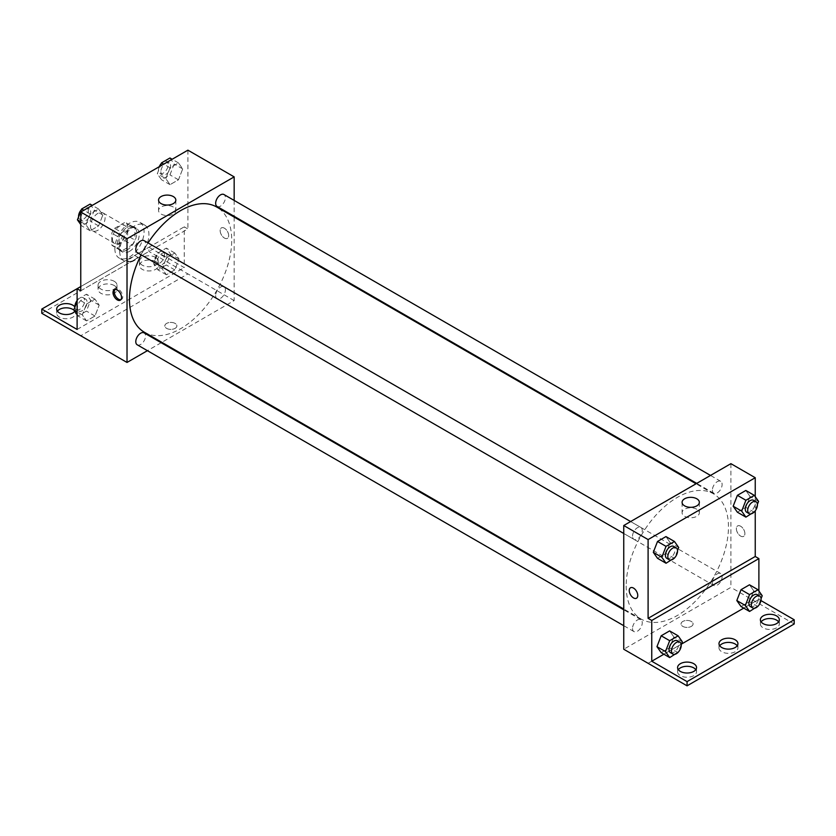 <?xml version="1.0" encoding="UTF-8"?>
<svg xmlns="http://www.w3.org/2000/svg" width="836" height="836" viewBox="0 0 836 836"><rect width="100%" height="100%" fill="white"/><g stroke="black" fill="none" stroke-linecap="round" stroke-linejoin="round"><path stroke-width="0.63" stroke-dasharray="4.18 3.13" d="M90.497 226.086A10.335 5.967 120 0 0 92.639 230.809A10.335 5.967 120 0 0 102.974 224.853A10.335 5.967 120 0 0 102.974 212.919A10.335 5.967 120 0 0 95.011 215.688A10.335 5.967 120 0 0 90.497 226.086M112.411 238.741A10.335 5.967 120 0 0 114.553 243.464A10.335 5.967 120 0 0 124.888 237.497A10.335 5.967 120 0 0 124.888 225.574A10.335 5.967 120 0 0 116.925 228.343A10.335 5.967 120 0 0 112.411 238.741M114.595 228.343L124.846 222.428A13.334 7.702 120 0 1 126.382 222.972A13.334 7.702 120 0 1 127.636 224.038L127.636 235.867A13.334 7.702 120 0 1 124.846 240.695L114.595 246.62A13.334 7.702 120 0 1 113.048 246.066A13.334 7.702 120 0 1 111.805 245.011L111.805 233.171A13.334 7.702 120 0 1 114.595 228.343L121.899 232.554L132.151 226.64L124.846 222.428M124.846 240.695L132.151 244.917L121.899 250.831L114.595 246.62M111.805 245.011L119.109 249.222L119.109 237.393L111.805 233.171M119.109 249.222A13.334 7.702 120 0 0 120.353 250.288A13.334 7.702 120 0 0 121.899 250.831M132.151 244.917A13.334 7.702 120 0 0 134.941 240.089L127.636 235.867M132.151 226.64A13.334 7.702 120 0 1 133.687 227.193A13.334 7.702 120 0 1 134.941 228.249L134.941 240.089M121.899 232.554A13.334 7.702 120 0 0 119.109 237.393M127.02 249.985A13.773 7.952 -60 0 1 120.133 250.664A13.773 7.952 -60 0 1 120.133 234.759A13.773 7.952 -60 0 1 133.906 226.807A13.773 7.952 -60 0 1 136.017 237.842A13.773 7.952 -60 0 1 127.02 249.985M129.455 251.385A13.773 7.952 120 0 0 138.452 239.253A13.773 7.952 120 0 0 136.341 228.218A13.773 7.952 120 0 0 125.734 231.906A13.773 7.952 120 0 0 119.715 245.763A13.773 7.952 120 0 0 122.568 252.075A13.773 7.952 120 0 0 129.455 251.385M134.941 228.249L127.636 224.038M114.846 248.574A20.66 11.934 120 0 0 119.13 258.031A20.66 11.934 120 0 0 139.79 246.108A20.66 11.934 120 0 0 139.79 222.251A20.66 11.934 120 0 0 123.864 227.789A20.66 11.934 120 0 0 114.846 248.574M119.715 251.385A20.66 11.934 120 0 0 124 260.853A20.66 11.934 120 0 0 144.659 248.919A20.66 11.934 120 0 0 144.659 225.062A20.66 11.934 120 0 0 128.734 230.6A20.66 11.934 120 0 0 119.715 251.385M80.758 290.792L130.291 262.201A21.485 12.404 -60 0 0 138.358 257.54L187.901 228.939L184.244 226.838L184.244 267.604L148.933 247.216L148.933 251.437L187.901 273.926L80.758 335.738L187.901 273.926M187.901 150.166L187.901 228.939M85.962 224.769L90.173 213.901L98.617 209.031L102.828 215.03L98.617 225.898L90.173 230.767L85.962 224.769L90.173 213.901L98.617 209.031L102.828 215.03L98.617 225.898L90.173 230.767L85.962 224.769L80.758 221.77M165.831 178.653L170.042 167.785L178.476 162.916L182.697 168.914L178.476 179.792L170.042 184.662L165.831 178.653L170.042 167.785L178.476 162.916L182.697 168.914L178.476 179.792L170.042 184.662L165.831 178.653L157.304 173.742L160.261 166.124M137.219 252.576A6.887 3.981 120 0 0 144.106 248.595A6.887 3.981 120 0 0 144.106 240.643M137.219 344.798A6.887 3.981 120 0 0 144.106 340.816A6.887 3.981 120 0 0 144.106 332.864M234.164 217.088L234.164 300.594L161.85 342.342M161.181 342.729L147.408 350.681M234.164 200.421L234.164 216.325M215.657 295.536A6.887 3.981 120 0 0 217.078 298.682A6.887 3.981 120 0 0 223.964 294.711A6.887 3.981 120 0 0 223.964 286.758A6.887 3.981 120 0 0 218.666 288.598A6.887 3.981 120 0 0 215.657 295.536M217.078 206.461A6.887 3.981 120 0 0 223.964 202.49A6.887 3.981 120 0 0 223.964 194.537M144.44 332.289A72.314 41.748 120 0 0 200.159 312.915A72.314 41.748 120 0 0 231.729 240.141A72.314 41.748 120 0 0 216.754 207.035M148.045 242.921A72.314 41.748 120 0 0 141.159 254.844M175.111 328.36A6.03 3.48 0 0 0 176.877 325.894A6.03 3.48 0 0 0 170.857 322.414A6.03 3.48 0 0 0 164.828 325.894A6.03 3.48 0 0 0 168.548 329.112A6.03 3.48 0 0 0 175.111 328.36A6.03 3.48 180 0 1 168.548 329.112A6.03 3.48 180 0 1 164.828 325.894A6.03 3.48 180 0 1 170.857 322.414A6.03 3.48 180 0 1 176.877 325.894A6.03 3.48 180 0 1 175.111 328.36M234.164 300.594L187.901 273.884M224.424 228.197A6.03 3.48 -120 0 0 221.404 227.894A6.03 3.48 -120 0 0 221.404 234.853A6.03 3.48 -120 0 0 227.434 238.333A6.03 3.48 -120 0 0 228.353 233.505A6.03 3.48 -120 0 0 224.424 228.197A6.03 3.48 60 0 1 228.353 233.505A6.03 3.48 60 0 1 227.434 238.333A6.03 3.48 60 0 1 221.404 234.853A6.03 3.48 60 0 1 221.404 227.894A6.03 3.48 60 0 1 224.424 228.197M173.303 207.014A8.632 4.985 0 0 0 163.898 205.928A8.632 4.985 0 0 0 158.568 210.536A8.632 4.985 0 0 0 167.2 215.521A8.632 4.985 0 0 0 175.832 210.536A8.632 4.985 0 0 0 173.303 207.014M120.844 299.727A6.03 3.48 -120 0 0 121.523 299.476A6.03 3.48 -120 0 0 121.523 292.516A6.03 3.48 -120 0 0 115.493 289.047A6.03 3.48 -120 0 0 114.95 289.507M130.291 262.201L126.644 260.09A21.485 12.404 120 0 0 134.711 255.429L184.244 226.838M80.758 286.581L126.644 260.09M41.8 313.291L148.933 251.437M77.111 288.692L148.933 247.216M73.944 310.187A9.468 5.465 180 0 1 75.616 313.291A9.468 5.465 180 0 1 66.148 318.756A9.468 5.465 180 0 1 56.681 313.291A9.468 5.465 180 0 1 57.412 311.18M155.632 261.626A9.468 5.465 180 0 1 158.412 265.493A9.468 5.465 180 0 1 148.933 270.958A9.468 5.465 180 0 1 139.466 265.493A9.468 5.465 180 0 1 145.318 260.445A9.468 5.465 180 0 1 155.632 261.626M114.239 285.525A9.468 5.465 180 0 1 117.009 289.392A9.468 5.465 180 0 1 107.541 294.857A9.468 5.465 180 0 1 98.073 289.392A9.468 5.465 180 0 1 103.915 284.344A9.468 5.465 180 0 1 114.239 285.525M138.358 257.54L134.711 255.429M166.395 257.906L174.828 253.036L179.04 259.035L174.828 269.903L166.395 274.772L162.174 268.774L166.395 257.906L174.828 253.036L179.04 259.035L174.828 269.903L166.395 274.772L162.174 268.774L166.395 257.906L157.868 252.984L166.301 248.114L170.523 254.113L166.301 264.981L157.868 269.85L153.657 263.852L157.868 252.984M86.526 304.011L94.959 299.142L99.181 305.14L94.959 316.008L86.526 320.878L82.304 314.879L86.526 304.011L94.959 299.142L99.181 305.14L94.959 316.008L86.526 320.878L82.304 314.879L86.526 304.011L77.999 299.089L86.442 294.22L90.654 300.218L86.442 311.096L77.999 315.966L77.111 314.691M77.111 329.457L184.244 267.604M78.772 311.055A6.887 3.981 120 0 0 85.659 307.084A6.887 3.981 120 0 0 85.659 299.131A6.887 3.981 120 0 0 80.361 300.97A6.887 3.981 120 0 0 77.351 307.899A6.887 3.981 120 0 0 78.772 311.055L76.337 309.654A6.887 3.981 120 0 1 74.937 307A9.468 5.465 180 0 1 75.616 309.069A9.468 5.465 180 0 1 74.759 311.347M155.632 257.415A9.468 5.465 180 0 1 158.412 261.271A9.468 5.465 180 0 1 148.933 266.747A9.468 5.465 180 0 1 139.466 261.271A9.468 5.465 180 0 1 145.318 256.224A9.468 5.465 180 0 1 155.632 257.415M114.239 281.304A9.468 5.465 180 0 1 117.009 285.17A9.468 5.465 180 0 1 107.541 290.646A9.468 5.465 180 0 1 98.073 285.17A9.468 5.465 180 0 1 103.915 280.123A9.468 5.465 180 0 1 114.239 281.304M626.185 585.973A72.314 41.748 120 0 0 641.17 619.079A72.314 41.748 120 0 0 713.484 577.321A72.314 41.748 120 0 0 713.484 493.825A72.314 41.748 120 0 0 657.754 513.199A72.314 41.748 120 0 0 626.185 585.973M632.518 536.2A6.887 3.981 -60 0 1 635.527 529.272A6.887 3.981 -60 0 1 640.836 527.432A6.887 3.981 -60 0 1 642.257 530.578A6.887 3.981 -60 0 1 639.258 537.517A6.887 3.981 -60 0 1 633.949 539.356A6.887 3.981 -60 0 1 632.518 536.2M712.387 582.316A6.887 3.981 120 0 0 713.808 585.472A6.887 3.981 120 0 0 720.695 581.49A6.887 3.981 120 0 0 720.695 573.538A6.887 3.981 120 0 0 715.397 575.387A6.887 3.981 120 0 0 712.387 582.316M632.518 628.432A6.887 3.981 120 0 0 633.949 631.577A6.887 3.981 120 0 0 640.836 627.606A6.887 3.981 120 0 0 640.836 619.654A6.887 3.981 120 0 0 635.527 621.493A6.887 3.981 120 0 0 632.518 628.432M712.387 490.095A6.887 3.981 120 0 0 713.808 493.25A6.887 3.981 120 0 0 720.695 489.269A6.887 3.981 120 0 0 720.695 481.317A6.887 3.981 120 0 0 715.397 483.166A6.887 3.981 120 0 0 712.387 490.095M730.894 463.666L730.894 587.374L623.75 649.238M691.32 626.394A6.03 3.48 0 0 0 693.086 623.928A6.03 3.48 0 0 0 687.067 620.448A6.03 3.48 0 0 0 681.037 623.928A6.03 3.48 0 0 0 684.757 627.146A6.03 3.48 0 0 0 691.32 626.394A6.03 3.48 180 0 1 684.757 627.146A6.03 3.48 180 0 1 681.037 623.928A6.03 3.48 180 0 1 687.067 620.448A6.03 3.48 180 0 1 693.086 623.928A6.03 3.48 180 0 1 691.32 626.383M794.2 623.969L730.894 587.374M755.242 601.439L648.099 663.293L755.242 601.481M750.038 496.469L745.827 490.471L750.038 496.469L745.827 507.337L750.038 496.469L758.565 501.391M737.383 512.207L745.827 507.337L737.383 512.207M670.169 542.585L665.958 536.587L670.169 542.585L665.958 553.453L670.169 542.585L678.696 547.507M657.524 558.323L665.958 553.453L657.524 558.323M755.242 496.668L755.242 510.817M740.633 526.22A6.03 3.48 -120 0 0 737.613 525.928A6.03 3.48 -120 0 0 737.613 532.887A6.03 3.48 -120 0 0 743.643 536.367A6.03 3.48 -120 0 0 744.573 531.539A6.03 3.48 -120 0 0 740.633 526.22A6.03 3.48 60 0 1 744.562 531.539A6.03 3.48 60 0 1 743.643 536.367A6.03 3.48 60 0 1 737.613 532.887A6.03 3.48 60 0 1 737.613 525.928A6.03 3.48 60 0 1 740.633 526.231M758.889 591L758.889 599.37L760.948 600.562M636.51 598.221L636.51 598.221A6.03 3.48 -120 0 0 636.51 591.261A6.03 3.48 -120 0 0 630.48 587.781L630.48 587.781M696.816 509.26A8.632 4.985 0 0 0 687.411 508.173A8.632 4.985 0 0 0 682.082 512.781A8.632 4.985 0 0 0 690.714 517.766A8.632 4.985 0 0 0 699.356 512.781A8.632 4.985 0 0 0 696.816 509.26M737.195 645.768A9.468 5.465 180 0 1 737.927 647.869A9.468 5.465 180 0 1 728.459 653.344A9.468 5.465 180 0 1 718.991 647.869A9.468 5.465 180 0 1 719.723 645.768M778.588 621.869A9.468 5.465 180 0 1 779.319 623.969A9.468 5.465 180 0 1 773.478 629.027A9.468 5.465 180 0 1 763.153 627.836A9.468 5.465 180 0 1 760.384 623.969A9.468 5.465 180 0 1 761.115 621.869M695.803 669.667A9.468 5.465 180 0 1 696.534 671.768A9.468 5.465 180 0 1 690.682 676.826A9.468 5.465 180 0 1 680.368 675.634A9.468 5.465 180 0 1 677.588 671.768A9.468 5.465 180 0 1 678.32 669.667M661.172 652.655L669.605 647.785L673.826 636.917L669.605 630.908L673.826 636.917L669.605 647.785L661.172 652.655M741.041 606.539L749.474 601.669L753.696 590.801L749.474 584.803L753.696 590.801L749.474 601.669L741.041 606.539M758.889 599.37L743.758 608.106M681.486 644.065L663.888 654.222M677.547 550.464L674.736 557.706M666.814 558.333A6.887 3.981 120 0 0 673.701 554.362A6.887 3.981 120 0 0 673.701 546.41M674.474 558.375L665.958 553.453M757.416 504.359L754.605 511.59M746.684 512.228A6.887 3.981 120 0 0 753.57 508.246A6.887 3.981 120 0 0 753.57 500.294M754.344 512.259L745.827 507.337M681.194 644.796L678.393 652.038M670.472 652.665A6.887 3.981 120 0 0 677.359 648.694A6.887 3.981 120 0 0 677.359 640.742M682.343 641.829L673.826 636.917M678.132 652.707L669.605 647.785M761.063 598.691L758.252 605.922M750.341 606.56A6.887 3.981 120 0 0 757.228 602.578A6.887 3.981 120 0 0 757.228 594.626M762.213 595.723L753.696 590.801M758.001 606.591L749.474 601.669M90.089 204.109L94.311 210.108L90.089 220.976L81.656 225.845L80.758 224.57M80.998 217.788A6.887 3.981 120 0 0 82.43 220.944A6.887 3.981 120 0 0 89.316 216.963A6.887 3.981 120 0 0 89.316 209.01A6.887 3.981 120 0 0 84.008 210.86A6.887 3.981 120 0 0 80.998 217.788M102.828 215.03L94.311 210.108M98.617 225.898L90.089 220.976M90.173 230.767L81.656 225.845M90.173 213.901L83.851 210.244M98.617 209.031L92.284 205.374M78.584 216.879A6.887 3.981 120 0 0 79.995 219.534A6.887 3.981 120 0 0 86.881 215.563A6.887 3.981 120 0 0 86.881 207.61A6.887 3.981 120 0 0 81.395 209.648M169.959 157.994L174.17 164.002L169.959 174.87L161.526 179.74L157.304 173.742M160.867 171.683A6.887 3.981 120 0 0 162.299 174.828A6.887 3.981 120 0 0 169.185 170.857A6.887 3.981 120 0 0 169.185 162.905A6.887 3.981 120 0 0 163.877 164.744A6.887 3.981 120 0 0 160.867 171.683M182.697 168.914L174.17 164.002M178.476 179.792L169.959 174.87M170.042 184.662L161.526 179.74M170.042 167.785L163.71 164.138M178.476 162.916L172.143 159.268M159.237 166.719A6.887 3.981 120 0 0 158.432 170.272A6.887 3.981 120 0 0 159.864 173.428A6.887 3.981 120 0 0 166.751 169.447A6.887 3.981 120 0 0 166.751 161.494A6.887 3.981 120 0 0 161.264 163.532M77.111 301.399L77.999 299.089M99.181 305.14L90.654 300.218M94.959 316.008L86.442 311.096M86.526 320.878L77.999 315.966M82.304 314.879L77.111 311.88M94.959 299.142L86.442 294.22M76.337 309.654A6.887 3.981 120 0 0 83.224 305.673A6.887 3.981 120 0 0 83.224 297.72A6.887 3.981 120 0 0 77.111 300.532M157.22 261.793A6.887 3.981 120 0 0 158.641 264.949A6.887 3.981 120 0 0 165.528 260.968A6.887 3.981 120 0 0 165.528 253.015A6.887 3.981 120 0 0 160.219 254.865A6.887 3.981 120 0 0 157.22 261.793M179.04 259.035L170.523 254.113M174.828 269.903L166.301 264.981M166.395 274.772L157.868 269.85M162.174 268.774L153.657 263.852M174.828 253.036L166.301 248.114M154.785 260.383A6.887 3.981 120 0 0 156.207 263.539A6.887 3.981 120 0 0 163.093 259.568A6.887 3.981 120 0 0 163.093 251.615A6.887 3.981 120 0 0 157.785 253.454A6.887 3.981 120 0 0 154.785 260.383M92.639 230.809L114.553 243.464M102.974 212.919L124.888 225.574M136.341 228.218L133.906 226.807M122.568 252.075L120.133 250.664M133.687 227.193L126.382 222.972M120.353 250.288L113.048 246.066M144.659 225.062L139.79 222.251M124 260.853L119.13 258.031M158.568 200.076L158.568 210.536M175.832 200.076L175.832 210.536M120.3 300.187L121.523 299.476M114.271 289.747L115.493 289.047M98.073 285.17L98.073 289.392M117.009 285.17L117.009 289.392M139.466 261.271L139.466 265.493M158.412 261.271L158.412 265.493M56.681 309.069L56.681 313.291M75.616 309.069L75.616 313.291M713.484 493.825L696.064 483.772M641.17 619.079L623.75 609.026M623.75 533.472L633.949 539.356M630.637 521.549L640.836 527.432M720.695 573.538L223.964 286.758M713.808 585.472L217.078 298.682M640.836 619.654L623.75 609.789M633.949 631.577L623.75 625.694M720.695 481.317L710.506 475.433M713.808 493.25L696.733 483.386M682.082 502.321L682.082 512.781M699.356 502.321L699.356 512.781M677.588 667.556L677.588 671.768M696.534 667.556L696.534 671.768M760.384 619.758L760.384 623.969M779.319 619.758L779.319 623.969M718.991 643.657L718.991 647.869M737.927 643.657L737.927 647.869M89.316 209.01L86.881 207.61M82.43 220.944L79.995 219.534M169.185 162.905L166.751 161.494M162.299 174.828L159.864 173.428M85.659 299.131L83.224 297.72M165.528 253.015L163.093 251.615M158.641 264.949L156.207 263.539"/><path stroke-width="1.25" d="M80.758 286.581L77.111 288.692L77.111 329.457L41.8 309.069L77.111 288.692L80.758 290.792L80.758 212.03L187.901 150.166L234.164 176.877L234.164 200.421M117.28 299.894A6.03 3.48 60 0 1 113.351 294.575A6.03 3.48 60 0 1 114.271 289.747A6.03 3.48 60 0 1 120.3 293.227A6.03 3.48 60 0 1 120.3 300.187A6.03 3.48 60 0 1 117.28 299.894M41.8 309.069L41.8 313.291L127.02 362.448L127.02 238.741L80.758 212.03M630.637 521.549L144.106 240.643A6.887 3.981 120 0 0 138.797 242.492A6.887 3.981 120 0 0 135.787 249.421A6.887 3.981 120 0 0 137.219 252.576L623.75 533.472M623.75 609.789L144.106 332.864A6.887 3.981 120 0 0 138.797 334.714A6.887 3.981 120 0 0 135.787 341.642A6.887 3.981 120 0 0 137.219 344.798L623.75 625.694M161.85 342.342L161.181 342.729M147.408 350.681L127.02 362.448M234.164 216.325L234.164 217.088M127.02 238.741L234.164 176.877M710.506 475.433L223.964 194.537A6.887 3.981 120 0 0 218.666 196.376A6.887 3.981 120 0 0 215.657 203.315A6.887 3.981 120 0 0 217.078 206.461L696.733 483.386M696.064 483.772L216.754 207.035A72.314 41.748 120 0 0 148.045 242.921M141.159 254.844A72.314 41.748 120 0 0 129.455 299.183A72.314 41.748 120 0 0 144.44 332.289L623.75 609.026M173.303 196.554A8.632 4.985 180 0 1 175.832 200.076A8.632 4.985 180 0 1 167.2 205.06A8.632 4.985 180 0 1 158.568 200.076A8.632 4.985 180 0 1 163.898 195.467A8.632 4.985 180 0 1 173.303 196.554M114.95 289.507A6.03 3.48 -120 0 0 114.762 294.439A6.03 3.48 -120 0 0 118.513 299.183A6.03 3.48 -120 0 0 120.844 299.727M57.412 311.18A9.468 5.465 180 0 1 72.847 309.425A9.468 5.465 180 0 1 73.944 310.187M74.759 311.347A9.468 5.465 180 0 1 64.132 314.42A9.468 5.465 180 0 1 56.681 309.069A9.468 5.465 180 0 1 62.522 304.022A9.468 5.465 180 0 1 72.847 305.203A9.468 5.465 180 0 1 74.927 307.021A6.887 3.981 120 0 1 74.916 306.498A6.887 3.981 120 0 1 77.111 300.532M755.242 510.817L755.242 556.494L648.099 618.347L651.756 620.458L651.756 661.224L687.067 681.612L687.067 685.833L623.75 649.238L623.75 525.52L730.894 463.666L755.242 477.722L755.242 496.668M630.48 587.781A6.03 3.48 -120 0 0 629.56 592.609A6.03 3.48 -120 0 0 633.5 597.918A6.03 3.48 60 0 1 629.56 592.609A6.03 3.48 60 0 1 630.48 587.781A6.03 3.48 60 0 1 636.51 591.261A6.03 3.48 60 0 1 636.51 598.221A6.03 3.48 60 0 1 633.489 597.918A6.03 3.48 -120 0 0 636.51 598.221M648.099 618.347L648.099 539.575L623.75 525.52M733.172 506.208L737.383 512.207L733.172 506.208L737.383 495.34L733.172 506.208L741.689 511.13L745.911 500.262L754.344 495.393L758.565 501.391L757.416 504.359M745.827 490.471L737.383 495.34L745.827 490.471L754.344 495.393M653.303 552.324L657.524 558.323L653.303 552.324L657.524 541.456L653.303 552.324L661.83 557.246L666.041 546.368L674.474 541.498L678.696 547.507L677.547 550.464M665.958 536.587L657.524 541.456L665.958 536.587L674.474 541.498M648.099 539.575L755.242 477.722M696.816 498.799A8.632 4.985 180 0 1 699.356 502.321A8.632 4.985 180 0 1 690.714 507.316A8.632 4.985 180 0 1 682.082 502.321A8.632 4.985 180 0 1 687.411 497.723A8.632 4.985 180 0 1 696.816 498.799M755.242 556.494L758.889 558.605L758.889 591M760.948 600.562L794.2 619.758L794.2 623.969L687.067 685.833M794.2 619.758L687.067 681.612M719.723 645.768A9.468 5.465 180 0 1 735.157 644.002A9.468 5.465 180 0 1 737.195 645.768M761.115 621.869A9.468 5.465 180 0 1 769.851 618.504A9.468 5.465 180 0 1 778.588 621.869M678.32 669.667A9.468 5.465 180 0 1 687.067 666.302A9.468 5.465 180 0 1 695.803 669.667M758.889 558.605L651.756 620.458M656.96 646.656L661.172 652.655L656.96 646.656L661.172 635.778L656.96 646.656L665.477 651.568L669.699 640.7L678.132 635.83L682.343 641.829L681.194 644.796M669.605 630.908L661.172 635.778L669.605 630.908L678.132 635.83M736.819 600.541L741.041 606.539L736.819 600.541L741.041 589.673L736.819 600.541L745.346 605.463L749.558 594.595L758.001 589.725L762.213 595.723L761.063 598.691M749.474 584.803L741.041 589.673L749.474 584.803L758.001 589.725M743.758 608.106L681.486 644.065M663.888 654.222L651.756 661.224M735.157 639.791A9.468 5.465 180 0 1 737.927 643.657A9.468 5.465 180 0 1 728.459 649.123A9.468 5.465 180 0 1 718.991 643.657A9.468 5.465 180 0 1 724.833 638.6A9.468 5.465 180 0 1 735.157 639.791M763.153 623.625A9.468 5.465 180 0 1 760.384 619.758A9.468 5.465 180 0 1 769.851 614.293A9.468 5.465 180 0 1 779.319 619.758A9.468 5.465 180 0 1 773.478 624.805A9.468 5.465 180 0 1 763.153 623.625M680.368 671.423A9.468 5.465 180 0 1 677.588 667.556A9.468 5.465 180 0 1 687.067 662.091A9.468 5.465 180 0 1 696.534 667.556A9.468 5.465 180 0 1 690.682 672.604A9.468 5.465 180 0 1 680.368 671.423M674.736 557.706L666.041 563.245L661.83 557.246M676.136 547.81L673.701 546.41A6.887 3.981 120 0 0 668.392 548.249A6.887 3.981 120 0 0 665.393 555.188A6.887 3.981 120 0 0 666.814 558.333L669.249 559.744A6.887 3.981 120 0 0 676.136 555.762A6.887 3.981 120 0 0 676.136 547.81A6.887 3.981 120 0 0 670.827 549.66A6.887 3.981 120 0 0 667.828 556.588A6.887 3.981 120 0 0 669.249 559.744M666.041 563.245L657.524 558.323M666.041 546.368L657.524 541.456M754.605 511.59L745.911 517.129L741.689 511.13M756.005 501.704L753.57 500.294A6.887 3.981 120 0 0 748.262 502.143A6.887 3.981 120 0 0 745.263 509.072A6.887 3.981 120 0 0 746.684 512.228L749.119 513.628A6.887 3.981 120 0 0 756.005 509.657A6.887 3.981 120 0 0 756.005 501.704A6.887 3.981 120 0 0 750.697 503.544A6.887 3.981 120 0 0 747.697 510.482A6.887 3.981 120 0 0 749.119 513.628M745.911 517.129L737.383 512.207M745.911 500.262L737.383 495.34M678.393 652.038L669.699 657.577L665.477 651.568M679.793 642.142L677.359 640.742A6.887 3.981 120 0 0 672.05 642.581A6.887 3.981 120 0 0 669.04 649.509A6.887 3.981 120 0 0 670.472 652.665L672.907 654.076A6.887 3.981 120 0 0 679.793 650.094A6.887 3.981 120 0 0 679.793 642.142A6.887 3.981 120 0 0 674.485 643.992A6.887 3.981 120 0 0 671.475 650.92A6.887 3.981 120 0 0 672.907 654.076M669.699 657.577L661.172 652.655M669.699 640.7L661.172 635.778M758.252 605.922L749.558 611.461L745.346 605.463M759.663 596.037L757.228 594.626A6.887 3.981 120 0 0 751.919 596.476A6.887 3.981 120 0 0 748.91 603.404A6.887 3.981 120 0 0 750.341 606.56L752.776 607.96A6.887 3.981 120 0 0 759.663 603.989A6.887 3.981 120 0 0 759.663 596.037A6.887 3.981 120 0 0 754.354 597.876A6.887 3.981 120 0 0 751.345 604.815A6.887 3.981 120 0 0 752.776 607.96M749.558 611.461L741.041 606.539M749.558 594.595L741.041 589.673M80.758 224.57L77.434 219.847L81.656 208.979L90.089 204.109L92.284 205.374M80.758 221.77L77.434 219.847M83.851 210.244L81.656 208.979M81.395 209.648A6.887 3.981 120 0 0 78.563 216.388A6.887 3.981 120 0 0 78.584 216.879M160.261 166.124L161.526 162.863L169.959 157.994L172.143 159.268M163.71 164.138L161.526 162.863M161.264 163.532A6.887 3.981 120 0 0 159.237 166.719M77.111 314.691L73.787 309.957L77.111 301.399M77.111 311.88L73.787 309.957"/></g></svg>
